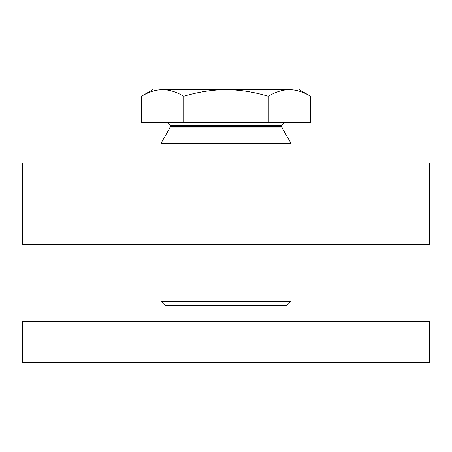 <?xml version="1.0" encoding="UTF-8"?>
<svg xmlns="http://www.w3.org/2000/svg" width="452" height="452" viewBox="0 0 452 452"><rect width="100%" height="100%" fill="white"/><g stroke="black" fill="none" stroke-linecap="round" stroke-linejoin="round"><path stroke-width="0.68" d="M22.6 162.946L22.6 244.306L429.4 244.306L429.4 162.946L22.6 162.946M287.02 321.598L287.02 305.326L164.98 305.326L287.02 305.326L291.088 301.258L160.912 301.258L291.088 301.258L291.088 244.306M291.088 162.946L291.088 143.42L160.912 143.42L160.912 162.946M167.014 122.266L170.268 125.52L281.732 125.52L284.986 122.266M170.268 125.52L169.833 127.967L282.167 127.967L281.732 125.52M183.727 96.265C176.223 91.875 169.178 89.694 162.584 89.722L226 89.722C212.819 89.694 198.727 91.875 183.727 96.265L183.727 122.266L141.448 122.266L141.448 96.265L152.776 89.722M162.584 89.722C149.635 89.722 149.635 89.722 162.584 89.722C155.996 89.694 148.951 91.875 141.448 96.265M289.416 89.722C302.365 89.722 302.365 89.722 289.416 89.722C282.822 89.694 275.776 91.875 268.273 96.265C253.273 91.875 239.181 89.694 226 89.722L289.416 89.722C296.003 89.694 303.049 91.875 310.552 96.265L299.224 89.722M268.273 96.265L268.273 122.266L310.552 122.266L310.552 96.265M268.273 122.266L183.727 122.266M22.6 362.278L429.4 362.278L429.4 321.598L22.6 321.598L22.6 362.278M170.268 126.34L281.732 126.34M164.98 321.598L164.98 305.326L160.912 301.258L160.912 244.306M160.912 143.42L169.833 127.967M291.088 143.42L282.167 127.967"/></g></svg>
